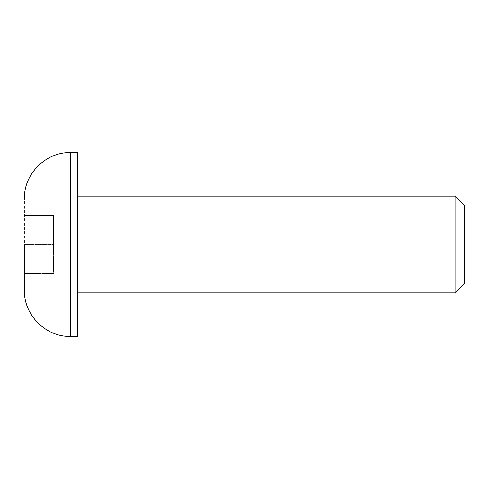 <?xml version="1.0" encoding="UTF-8"?>
<svg xmlns="http://www.w3.org/2000/svg" width="489" height="489" viewBox="0 0 489 489"><rect width="100%" height="100%" fill="white"/><g stroke="black" fill="none" stroke-linecap="round" stroke-linejoin="round"><path stroke-width="0.37" stroke-dasharray="2.44 1.83" d="M24.45 244.5L24.45 290.539L24.45 198.461L24.45 273.516L24.45 244.5L53.466 244.5L53.466 273.516L24.45 273.516L53.466 273.516L53.466 244.5L24.45 244.5M77.647 336.389L77.647 152.611M455.057 196.138L455.057 292.862M464.55 205.631L464.55 283.369M24.45 215.484L53.466 215.484L53.466 244.5L53.466 215.484L24.45 215.484M70.3 336.389L70.3 152.611"/><path stroke-width="0.73" d="M24.45 244.5L24.45 290.539L24.45 244.5M77.647 292.862L455.057 292.862L455.057 196.138L77.647 196.138M455.057 292.862L464.55 283.369L464.55 205.631L455.057 196.138M70.3 336.389L70.3 152.611L77.647 152.611L77.647 336.389L70.3 336.389C45.923 337.117 23.723 314.916 24.45 290.539M70.3 152.611C45.923 151.883 23.723 174.084 24.45 198.461"/></g></svg>
